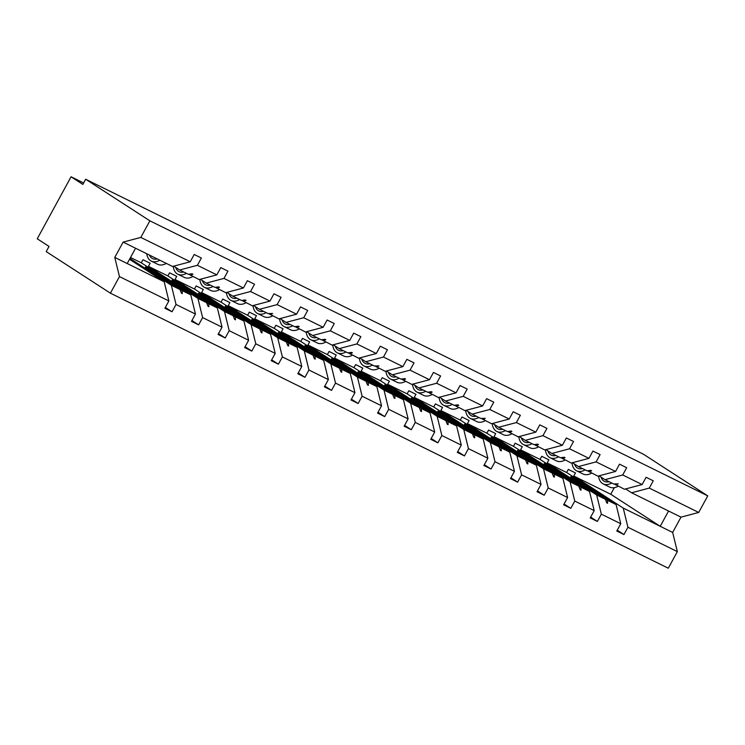 <?xml version="1.0" encoding="UTF-8"?>
<svg xmlns="http://www.w3.org/2000/svg" width="745" height="745" viewBox="0 0 745 745"><rect width="100%" height="100%" fill="white"/><g stroke="black" fill="none" stroke-linecap="round" stroke-linejoin="round"><path stroke-width="1.12" d="M129.518 259.307L164.189 281.768L168.873 300.952L119.461 276.591L110.409 293.176L46.209 251.596L49.03 246.427L37.25 238.8L71.064 176.779L82.844 184.406L85.666 179.247L149.866 220.827L140.814 237.413L190.236 261.774L194.203 254.492L201.364 258.012L197.388 265.304L216.814 274.877L220.79 267.595L227.942 271.124L223.975 278.406L206.272 283.1L200.331 279.254M110.409 293.176L668.302 568.221L677.345 551.626L627.933 527.264L623.956 534.556L617.242 530.207M627.933 527.264L623.248 508.081L573.771 476.036L575.466 472.935L568.305 469.406L566.619 472.507L616.087 504.551L607.426 500.277L607.613 503.294L606.765 502.875L605.331 499.243L596.661 494.978L601.345 514.162L597.378 521.444L590.664 517.105M623.956 534.556L616.795 531.027L620.771 523.735L616.087 504.551M677.345 551.626L672.661 532.442L681.005 517.142L631.592 492.78L649.286 488.087L653.263 480.804L646.101 477.275L642.134 484.557L622.708 474.984L605.005 479.678L599.064 475.822M614.085 483.896L624.431 489.251L642.134 484.557M596.661 494.978L547.193 462.934L548.879 459.833L541.727 456.303L540.032 459.404L589.509 491.449L580.839 487.174L581.035 490.191L580.178 489.772L578.753 486.14L570.083 481.866L574.768 501.059L570.791 508.341L564.077 504.002M597.378 521.444L590.217 517.924L594.193 510.632L589.509 491.449M622.708 474.984L626.675 467.702L619.523 464.172L615.547 471.455L596.121 461.881L578.427 466.575L572.477 462.719M587.507 470.784L597.853 476.148L615.547 471.455M570.083 481.866L520.606 449.822L522.301 446.721L515.14 443.201L513.454 446.302L562.922 478.337L554.261 474.071L554.448 477.089L553.6 476.66L552.166 473.038L543.505 468.763L548.18 487.947L544.213 495.239L537.499 490.89M570.791 508.341L563.639 504.812L567.606 497.53L562.922 478.337M596.121 461.881L600.097 454.59L592.936 451.06L588.969 458.352L569.543 448.779L551.84 453.463L545.899 449.617M560.92 457.681L571.266 463.045L588.969 458.352M543.505 468.763L494.028 436.719L495.714 433.618L488.562 430.089L486.867 433.19L536.344 465.234L527.674 460.959L527.87 463.977L527.013 463.558L525.588 459.935L516.918 455.661L521.602 474.844L517.626 482.136L510.912 477.787M544.213 495.239L537.052 491.709L541.028 484.427L536.344 465.234M569.543 448.779L573.52 441.487L566.358 437.958L562.382 445.249L542.956 435.667L525.262 440.36L519.312 436.514M534.342 444.579L544.688 449.933L562.382 445.249M516.918 455.661L467.441 423.616L469.136 420.515L461.974 416.986L460.289 420.087L509.766 452.131L501.096 447.857L501.283 450.874L500.435 450.455L499.001 446.823L490.34 442.558L495.015 461.742L491.048 469.024L484.334 464.684M517.626 482.136L510.474 478.607L514.441 471.315L509.766 452.131M542.956 435.667L546.932 428.384L539.78 424.855L535.804 432.137L516.378 422.564L498.675 427.257L492.734 423.402M507.755 431.476L518.101 436.831L535.804 432.137M490.34 442.558L440.863 410.514L442.549 407.413L435.397 403.883L433.702 406.984L483.179 439.029L474.509 434.754L474.705 437.771L473.848 437.352L472.423 433.72L463.753 429.446L468.437 448.639L464.461 455.921L457.756 451.572M491.048 469.024L483.887 465.504L487.863 458.212L483.179 439.029M516.378 422.564L520.355 415.282L513.193 411.752L509.217 419.035L489.791 409.461L472.097 414.155L466.147 410.299M481.177 418.364L491.523 423.728L509.217 419.035M463.753 429.446L414.276 397.402L415.971 394.301L408.809 390.771L407.124 393.872L456.601 425.917L447.931 421.651L448.118 424.669L447.27 424.24L445.836 420.618L437.175 416.343L441.85 435.527L437.883 442.819L431.169 438.47M464.461 455.921L457.309 452.392L461.276 445.11L456.601 425.917M489.791 409.461L493.767 402.17L486.615 398.64L482.639 405.932L463.213 396.359L445.51 401.043L439.569 397.197M454.59 405.261L464.936 410.625L482.639 405.932M437.175 416.343L387.698 384.299L389.384 381.198L382.232 377.668L380.537 380.769L430.014 412.814L421.344 408.539L421.54 411.557L420.683 411.138L419.258 407.515L410.588 403.241L415.272 422.424L411.296 429.716L404.591 425.367M437.883 442.819L430.722 439.289L434.698 432.007L430.014 412.814M463.213 396.359L467.19 389.067L460.028 385.538L456.052 392.829L436.635 383.247L418.932 387.94L412.991 384.094M428.012 392.159L438.358 397.513L456.052 392.829M410.588 403.241L361.111 371.196L362.806 368.095L355.644 364.566L353.959 367.667L403.436 399.711L394.766 395.437L394.952 398.454L394.105 398.035L392.671 394.403L384.01 390.138L388.685 409.322L384.718 416.604L378.004 412.264M411.296 429.716L404.144 426.187L408.111 418.895L403.436 399.711M436.635 383.247L440.602 375.964L433.45 372.435L429.474 379.717L410.048 370.144L392.345 374.837L386.404 370.982M401.425 379.047L411.771 384.411L429.474 379.717M384.01 390.138L334.533 358.094L336.219 354.993L329.067 351.463L327.372 354.564L376.849 386.608L368.188 382.334L368.375 385.351L367.518 384.932L366.093 381.3L357.423 377.026L362.107 396.219L358.131 403.501L351.426 399.152M384.718 416.604L377.557 413.084L381.533 405.792L376.849 386.608M410.048 370.144L414.024 362.862L406.863 359.332L402.896 366.615L383.47 357.041L365.767 361.735L359.826 357.879M374.847 365.944L385.193 371.308L402.896 366.615M357.423 377.026L307.946 344.982L309.641 341.881L302.479 338.351L300.794 341.452L350.271 373.496L341.601 369.231L341.797 372.249L340.94 371.82L339.506 368.198L330.845 363.923L335.52 383.107L331.553 390.399L324.839 386.05M358.131 403.501L350.979 399.972L354.946 392.69L350.271 373.496M383.47 357.041L387.437 349.75L380.285 346.22L376.309 353.512L356.883 343.939L339.18 348.623L333.238 344.777M348.26 352.841L358.606 358.205L376.309 353.512M330.845 363.923L281.368 331.879L283.053 328.778L275.901 325.248L274.207 328.349L323.684 360.394L315.023 356.119L315.21 359.137L314.362 358.717L312.928 355.095L304.258 350.821L308.942 370.004L304.966 377.296L298.261 372.947M331.553 390.399L324.392 386.869L328.368 379.587L323.684 360.394M356.883 343.939L360.859 336.647L353.698 333.117L349.731 340.409L330.305 330.827L312.602 335.52L306.661 331.674M321.682 339.739L332.028 345.093L349.731 340.409M304.258 350.821L254.781 318.776L256.476 315.675L249.314 312.146L247.629 315.247L297.106 347.291L288.436 343.017L288.632 346.034L287.775 345.615L286.341 341.983L277.68 337.718L282.364 356.902L278.388 364.184L271.674 359.844M304.966 377.296L297.814 373.767L301.781 366.475L297.106 347.291M330.305 330.827L334.272 323.544L327.12 320.015L323.144 327.297L303.718 317.724L286.015 322.417L280.073 318.562M295.094 326.627L305.441 331.991L323.144 327.297M277.68 337.718L228.203 305.673L229.898 302.572L222.736 299.043L221.042 302.144L270.519 334.188L261.858 329.914L262.044 332.931L261.197 332.512L259.763 328.88L251.093 324.606L255.777 343.799L251.801 351.081L245.096 346.732M278.388 364.184L271.227 360.664L275.203 353.372L270.519 334.188M303.718 317.724L307.694 310.432L300.533 306.912L296.566 314.194L277.14 304.621L259.437 309.315L253.496 305.459M268.517 313.524L278.863 318.888L296.566 314.194M251.093 324.606L201.616 292.562L203.31 289.46L196.159 285.931L194.464 289.032L243.941 321.076L235.271 316.811L235.467 319.829L234.61 319.4L233.176 315.778L224.515 311.503L229.199 330.687L225.223 337.979L218.508 333.63M251.801 351.081L244.649 347.552L248.625 340.269L243.941 321.076M277.14 304.621L281.107 297.329L273.955 293.8L269.979 301.092L250.553 291.519L232.859 296.203L226.908 292.357M241.929 300.421L252.276 305.785L269.979 301.092M224.515 311.503L175.038 279.459L176.733 276.358L169.571 272.828L167.876 275.929L217.354 307.974L208.693 303.699L208.879 306.716L208.032 306.297L206.598 302.675L197.928 298.4L202.612 317.584L198.636 324.876L191.931 320.527M225.223 337.979L218.061 334.449L222.038 327.157L217.354 307.974M250.553 291.519L254.529 284.227L247.368 280.697L243.401 287.989L223.975 278.406M215.352 287.319L225.698 292.673L243.401 287.989M197.928 298.4L148.46 266.356L150.145 263.255L142.993 259.726L141.299 262.827L190.776 294.871L182.106 290.597L182.302 293.614L181.445 293.195L180.02 289.563L171.35 285.298L176.034 304.481L172.058 311.764L164.896 308.244L168.873 300.952M198.636 324.876L191.484 321.346L195.46 314.055L190.776 294.871M188.764 274.207L199.12 279.571L216.814 274.877M164.189 281.768L127.218 263.534L135.553 248.234L172.533 266.468L190.236 261.774M83.626 182.972L71.064 176.779M631.592 492.78L625.642 488.934M620.771 523.735L601.345 514.162M594.193 510.632L574.768 501.059M567.606 497.53L548.18 487.947M541.028 484.427L521.602 474.844M514.441 471.315L495.015 461.742M487.863 458.212L468.437 448.639M461.276 445.11L441.85 435.527M434.698 432.007L415.272 422.424M408.111 418.895L388.685 409.322M381.533 405.792L362.107 396.219M354.946 392.69L335.52 383.107M328.368 379.587L308.942 370.004M301.781 366.475L282.364 356.902M275.203 353.372L255.777 343.799M248.625 340.269L229.199 330.687M222.038 327.157L202.612 317.584M195.46 314.055L176.034 304.481M681.005 517.142L698.708 512.448L649.286 488.087M698.708 512.448L707.75 495.863L149.866 220.827M615.761 484.976L618.21 483.859L613.675 483.952L605.005 479.678M570.707 476.828L605.331 499.243M570.903 476.623L607.426 500.277M547.193 462.934L566.619 472.507M589.183 471.874L591.623 470.756L590.776 470.337L587.088 470.84L578.427 466.575M544.129 463.716L578.753 486.14M544.325 463.52L580.839 487.174M520.606 449.822L540.032 459.404M562.596 458.771L565.045 457.654L564.198 457.234L560.51 457.737L551.84 453.463M517.542 450.613L552.166 473.038M517.738 450.418L554.261 474.071M494.028 436.719L513.454 446.302M536.018 445.668L538.467 444.551L537.611 444.122L533.923 444.635L525.262 440.36M490.964 437.511L525.588 459.935M491.16 437.315L527.674 460.959M467.441 423.616L486.867 433.19M509.44 432.556L511.88 431.439L511.033 431.02L507.345 431.532L498.675 427.257M464.386 424.408L499.001 446.823M464.573 424.203L501.096 447.857M440.863 410.514L460.289 420.087M482.853 419.454L485.302 418.336L480.758 418.42L472.097 414.155M437.799 411.296L472.423 433.72M437.995 411.1L474.509 434.754M414.276 397.402L433.702 406.984M456.275 406.351L458.715 405.233L457.868 404.814L454.18 405.317L445.51 401.043M411.221 398.193L445.836 420.618M411.417 397.998L447.931 421.651M387.698 384.299L407.124 393.872M429.688 393.248L432.137 392.131L431.281 391.702L427.593 392.215L418.932 387.94M384.634 385.091L419.258 407.515M384.83 384.895L421.344 408.539M361.111 371.196L380.537 380.769M403.11 380.136L405.55 379.019L404.703 378.6L401.015 379.112L392.345 374.837M358.056 371.988L392.671 394.403M358.252 371.783L394.766 395.437M334.533 358.094L353.959 367.667M376.523 367.034L378.972 365.916L374.437 366L365.767 361.735M331.469 358.876L366.093 381.3M331.665 358.68L368.188 382.334M307.946 344.982L327.372 354.564M349.945 353.931L352.385 352.813L351.538 352.394L347.85 352.897L339.18 348.623M304.891 345.773L339.506 368.198M305.087 345.578L341.601 369.231M281.368 331.879L300.794 341.452M323.358 340.828L325.807 339.711L324.95 339.282L321.272 339.795L312.602 335.52M278.304 332.67L312.928 355.095M278.5 332.475L315.023 356.119M254.781 318.776L274.207 328.349M296.78 327.716L299.22 326.599L298.373 326.18L294.685 326.692L286.015 322.417M251.726 319.568L286.341 341.983M251.922 319.363L288.436 343.017M228.203 305.673L247.629 315.247M270.193 314.613L272.642 313.496L268.107 313.58L259.437 309.315M225.139 306.456L259.763 328.88M225.335 306.26L261.858 329.914M201.616 292.562L221.042 302.144M243.615 301.511L246.055 300.393L245.207 299.974L241.52 300.477L232.859 296.203M198.561 293.353L233.176 315.778M198.757 293.158L235.271 316.811M175.038 279.459L194.464 289.032M217.028 288.408L219.477 287.291L218.62 286.862L214.942 287.374L206.272 283.1M171.974 280.25L206.598 302.675M172.169 280.055L208.693 303.699M148.46 266.356L167.876 275.929M190.45 275.296L192.89 274.179L192.042 273.76L188.355 274.272L179.694 269.997L197.388 265.304M179.694 269.997L173.743 266.142M145.396 267.138L180.02 289.563M145.592 266.943L182.106 290.597M130.505 257.5L141.299 262.827M129.965 258.487L171.35 285.298M165.343 307.424L172.058 311.764M127.218 263.534L114.777 257.407L123.121 242.106L140.814 237.413M119.461 276.591L114.777 257.407M135.553 248.234L123.121 242.106M707.75 495.863L643.55 454.282L85.666 179.247M668.563 511.014L660.228 526.305L623.248 508.081M672.661 532.442L660.228 526.305L610.751 494.261L614.355 487.658M573.771 476.036L610.751 494.261M181.38 293.018L182.302 293.614M207.957 306.121L208.879 306.716M234.545 319.223L235.467 319.829M261.123 332.335L262.044 332.931M287.71 345.438L288.632 346.034M314.288 358.541L315.21 359.137M340.875 371.643L341.797 372.249M367.453 384.755L368.375 385.351M394.031 397.858L394.952 398.454M420.618 410.961L421.54 411.557M447.196 424.063L448.118 424.669M473.783 437.175L474.705 437.771M500.361 450.278L501.283 450.874M526.948 463.381L527.87 463.977M553.526 476.483L554.448 477.089M580.113 489.595L581.035 490.191M606.691 502.698L607.613 503.294M146.737 253.747A18.867 11.175 -63.8 0 0 151.263 261.113L157.735 264.307A18.867 11.175 -63.8 0 0 166.34 263.413M151.263 261.113A18.867 11.175 -63.8 0 0 159.868 260.219M149.4 255.06A16.036 9.499 -63.8 0 0 152.511 258.58A16.036 9.499 -63.8 0 0 157.195 258.906M155.873 258.254A16.036 9.499 -63.8 0 0 156.282 259.092M173.25 266.282A18.867 11.175 -63.8 0 0 177.841 274.225L184.322 277.41A18.867 11.175 -63.8 0 0 192.918 276.516M177.841 274.225A18.867 11.175 -63.8 0 0 186.446 273.322M175.699 267.408A16.036 9.499 -63.8 0 0 179.098 271.683A16.036 9.499 -63.8 0 0 183.782 272.009M182.46 271.357A16.036 9.499 -63.8 0 0 182.87 272.204M199.828 279.384A18.867 11.175 -63.8 0 0 204.428 287.328L210.9 290.522A18.867 11.175 -63.8 0 0 219.505 289.619M204.428 287.328A18.867 11.175 -63.8 0 0 213.033 286.434M202.286 280.52A16.036 9.499 -63.8 0 0 205.676 284.786A16.036 9.499 -63.8 0 0 210.36 285.121M209.038 284.469A16.036 9.499 -63.8 0 0 209.447 285.307M226.415 292.487A18.867 11.175 -63.8 0 0 231.006 300.431L237.487 303.625A18.867 11.175 -63.8 0 0 246.083 302.731M231.006 300.431A18.867 11.175 -63.8 0 0 239.611 299.537M228.864 293.623A16.036 9.499 -63.8 0 0 232.263 297.888A16.036 9.499 -63.8 0 0 236.947 298.224M235.625 297.572A16.036 9.499 -63.8 0 0 236.035 298.41M252.993 305.59A18.867 11.175 -63.8 0 0 257.593 313.533L264.065 316.727A18.867 11.175 -63.8 0 0 272.67 315.833M257.593 313.533A18.867 11.175 -63.8 0 0 266.198 312.639M255.451 306.726A16.036 9.499 -63.8 0 0 258.841 311A16.036 9.499 -63.8 0 0 263.525 311.326M262.203 310.674A16.036 9.499 -63.8 0 0 262.613 311.512M279.571 318.702A18.867 11.175 -63.8 0 0 284.171 326.645L290.652 329.83A18.867 11.175 -63.8 0 0 299.248 328.936M284.171 326.645A18.867 11.175 -63.8 0 0 292.776 325.742M282.029 319.829A16.036 9.499 -63.8 0 0 285.428 324.103A16.036 9.499 -63.8 0 0 290.112 324.429M288.79 323.777A16.036 9.499 -63.8 0 0 289.19 324.624M306.158 331.804A18.867 11.175 -63.8 0 0 310.758 339.748L317.23 342.942A18.867 11.175 -63.8 0 0 325.835 342.039M310.758 339.748A18.867 11.175 -63.8 0 0 319.354 338.854M308.616 332.94A16.036 9.499 -63.8 0 0 312.006 337.206A16.036 9.499 -63.8 0 0 316.69 337.541M315.368 336.889A16.036 9.499 -63.8 0 0 315.778 337.727M332.736 344.907A18.867 11.175 -63.8 0 0 337.336 352.851L343.817 356.045A18.867 11.175 -63.8 0 0 352.413 355.151M337.336 352.851A18.867 11.175 -63.8 0 0 345.941 351.957M335.194 346.043A16.036 9.499 -63.8 0 0 338.593 350.318A16.036 9.499 -63.8 0 0 343.277 350.644M341.955 349.992A16.036 9.499 -63.8 0 0 342.355 350.83M359.323 358.01A18.867 11.175 -63.8 0 0 363.923 365.953L370.395 369.147A18.867 11.175 -63.8 0 0 379 368.254M363.923 365.953A18.867 11.175 -63.8 0 0 372.519 365.059M361.781 359.146A16.036 9.499 -63.8 0 0 365.171 363.42A16.036 9.499 -63.8 0 0 369.855 363.746M368.533 363.094A16.036 9.499 -63.8 0 0 368.943 363.933M385.901 371.122A18.867 11.175 -63.8 0 0 390.501 379.065L396.983 382.25A18.867 11.175 -63.8 0 0 405.578 381.356M390.501 379.065A18.867 11.175 -63.8 0 0 399.106 378.162M388.359 372.258A16.036 9.499 -63.8 0 0 391.758 376.523A16.036 9.499 -63.8 0 0 396.442 376.849M395.12 376.197A16.036 9.499 -63.8 0 0 395.521 377.045M412.488 384.224A18.867 11.175 -63.8 0 0 417.088 392.168L423.56 395.362A18.867 11.175 -63.8 0 0 432.165 394.468M417.088 392.168A18.867 11.175 -63.8 0 0 425.684 391.274M414.946 385.361A16.036 9.499 -63.8 0 0 418.336 389.626A16.036 9.499 -63.8 0 0 423.02 389.961M421.698 389.309A16.036 9.499 -63.8 0 0 422.108 390.147M439.066 397.327A18.867 11.175 -63.8 0 0 443.666 405.271L450.148 408.465A18.867 11.175 -63.8 0 0 458.743 407.571M443.666 405.271A18.867 11.175 -63.8 0 0 452.271 404.377M441.524 398.463A16.036 9.499 -63.8 0 0 444.923 402.738A16.036 9.499 -63.8 0 0 449.608 403.064M448.285 402.412A16.036 9.499 -63.8 0 0 448.686 403.25M465.653 410.43A18.867 11.175 -63.8 0 0 470.253 418.373L476.726 421.568A18.867 11.175 -63.8 0 0 485.33 420.674M470.253 418.373A18.867 11.175 -63.8 0 0 478.849 417.479M468.111 411.566A16.036 9.499 -63.8 0 0 471.501 415.84A16.036 9.499 -63.8 0 0 476.185 416.166M474.863 415.514A16.036 9.499 -63.8 0 0 475.273 416.353M492.231 423.542A18.867 11.175 -63.8 0 0 496.831 431.485L503.303 434.67A18.867 11.175 -63.8 0 0 511.908 433.776M496.831 431.485A18.867 11.175 -63.8 0 0 505.436 430.582M494.689 424.678A16.036 9.499 -63.8 0 0 498.088 428.943A16.036 9.499 -63.8 0 0 502.763 429.269M501.45 428.617A16.036 9.499 -63.8 0 0 501.851 429.465M518.818 436.644A18.867 11.175 -63.8 0 0 523.418 444.588L529.891 447.782A18.867 11.175 -63.8 0 0 538.495 446.888M523.418 444.588A18.867 11.175 -63.8 0 0 532.014 443.694M521.277 437.781A16.036 9.499 -63.8 0 0 524.666 442.046A16.036 9.499 -63.8 0 0 529.35 442.381M528.028 441.729A16.036 9.499 -63.8 0 0 528.438 442.567M545.396 449.747A18.867 11.175 -63.8 0 0 549.996 457.691L556.468 460.885A18.867 11.175 -63.8 0 0 565.073 459.991M549.996 457.691A18.867 11.175 -63.8 0 0 558.601 456.797M547.854 450.883A16.036 9.499 -63.8 0 0 551.244 455.158A16.036 9.499 -63.8 0 0 555.928 455.484M554.606 454.832A16.036 9.499 -63.8 0 0 555.016 455.67M571.983 462.85A18.867 11.175 -63.8 0 0 576.583 470.793L583.056 473.988A18.867 11.175 -63.8 0 0 591.66 473.094M576.583 470.793A18.867 11.175 -63.8 0 0 585.179 469.899M574.442 463.986A16.036 9.499 -63.8 0 0 577.831 468.26A16.036 9.499 -63.8 0 0 582.515 468.586M581.193 467.935A16.036 9.499 -63.8 0 0 581.603 468.773M598.561 475.962A18.867 11.175 -63.8 0 0 603.161 483.905L609.634 487.09A18.867 11.175 -63.8 0 0 618.238 486.196M603.161 483.905A18.867 11.175 -63.8 0 0 611.766 483.011M601.019 477.098A16.036 9.499 -63.8 0 0 604.409 481.363A16.036 9.499 -63.8 0 0 609.093 481.689M607.771 481.037A16.036 9.499 -63.8 0 0 608.181 481.885"/></g></svg>
